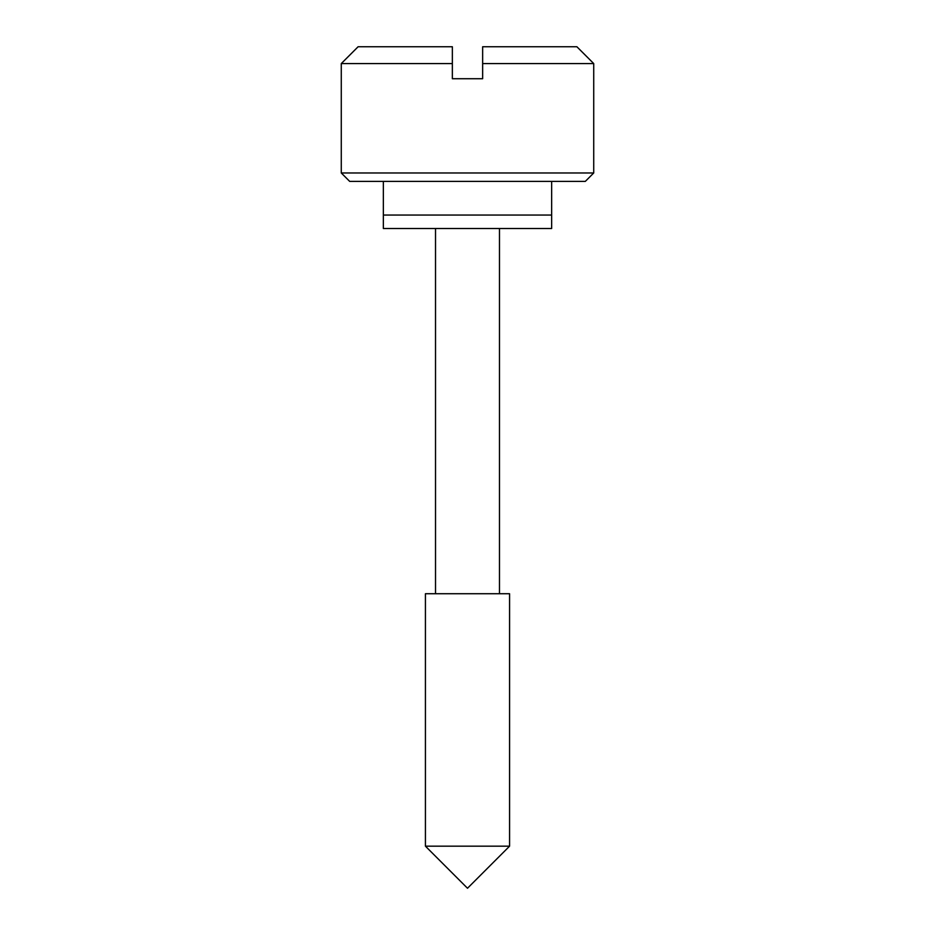 <?xml version="1.0" encoding="UTF-8"?>
<svg xmlns="http://www.w3.org/2000/svg" width="935" height="935" viewBox="0 0 935 935"><rect width="100%" height="100%" fill="white"/><g stroke="black" fill="none" stroke-linecap="round" stroke-linejoin="round"><path stroke-width="1.4" d="M509.575 846.175L467.5 888.25L425.425 846.175L425.425 593.725L425.425 846.175L509.575 846.175L509.575 593.725L509.575 846.175L425.425 846.175L467.5 888.25L509.575 846.175M435.523 593.725L435.523 228.514L435.523 593.725M499.477 228.514L499.477 593.725L499.477 228.514M349.69 181.39L341.275 172.975L341.275 63.58L452.353 63.58L452.353 46.75L358.105 46.75L341.275 63.58L341.275 172.975L593.725 172.975L585.31 181.39L349.69 181.39L585.31 181.39L593.725 172.975L593.725 63.58L593.725 172.975L341.275 172.975L349.69 181.39M551.65 181.39L551.65 215.05L551.65 181.39M383.35 215.05L383.35 181.39L383.35 215.05L551.65 215.05L383.35 215.05L551.65 215.05L551.65 228.514L551.65 215.05L383.35 215.05L383.35 228.514L551.65 228.514L383.35 228.514L383.35 215.05M593.725 63.58L482.647 63.58L482.647 78.727L452.353 78.727L452.353 63.58L341.275 63.58L358.105 46.75L452.353 46.75L452.353 78.727L482.647 78.727L482.647 63.58L593.725 63.58L576.895 46.75L482.647 46.75L482.647 63.58L482.647 46.75L576.895 46.75M509.575 593.725L425.425 593.725L509.575 593.725"/></g></svg>
